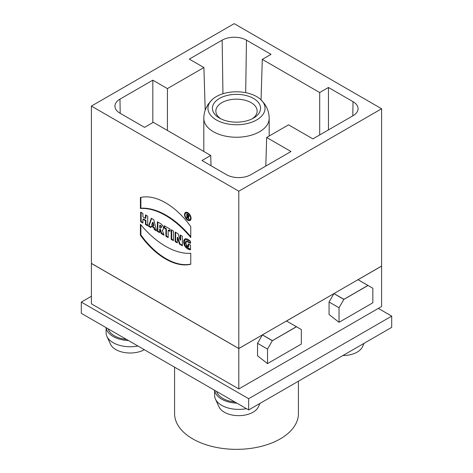 <?xml version="1.0" encoding="UTF-8"?>
<svg xmlns="http://www.w3.org/2000/svg" width="473" height="473" viewBox="0 0 473 473"><rect width="100%" height="100%" fill="white"/><g stroke="black" fill="none" stroke-linecap="round" stroke-linejoin="round"><path stroke-width="0.71" d="M191.068 218.343A4.629 2.672 -120 0 0 189.046 213.684A4.629 2.672 -120 0 0 185.481 212.442A4.629 2.672 -120 0 0 185.481 217.787A4.629 2.672 -120 0 0 190.111 220.459A4.629 2.672 -120 0 0 191.068 218.343A4.629 2.672 -120 0 0 186.155 212.235A4.629 2.672 -120 0 0 186.155 218.78A4.629 2.672 -120 0 0 191.068 218.343M154.304 229.606L156.569 230.913L153.796 219.72L151.283 218.266L148.51 226.26L150.775 227.566L151.23 226.26L153.849 227.773L154.304 229.606L156.569 230.913L153.796 219.72L151.283 218.266L148.51 226.26L150.775 227.566L151.715 225.982L154.334 227.489L153.849 227.773L154.304 229.606L154.789 229.322L154.334 227.489M175.152 241.644L177.322 242.891L177.322 237.535L179.486 244.145L182.353 245.8L182.353 236.204L180.189 234.957L180.189 240.189L178.073 233.733L175.152 232.048L175.152 241.644L177.322 242.891L177.322 237.535L179.486 244.145L182.353 245.8L182.353 236.204L180.189 234.957L180.189 240.189L178.073 233.733L175.152 232.048L175.152 241.644L175.643 241.36L175.643 232.326M381.605 108.76L381.605 266.057L238.812 348.5L91.395 263.39L91.395 106.088L234.188 23.65L381.605 108.76L238.812 191.198L91.395 106.088M286.52 320.99L296.512 326.76L272.33 340.72L262.379 334.896L238.812 348.554L238.812 191.198M188.248 246.758L188.248 243.849L190.513 245.156L190.513 249.809C186.522 249.224 184.174 246.498 183.477 241.62C184.358 237.966 186.705 237.866 190.513 241.319L190.513 243.412C188.632 241.449 187.101 240.905 185.913 241.792C185.381 243.92 186.161 245.576 188.248 246.758L188.248 243.849L190.513 245.156L190.513 249.809L184.435 245.647L184.683 238.995L190.513 241.319L190.513 243.412L186.38 241.265L185.865 244.086L188.248 246.758L188.733 246.474L188.733 244.127M159.732 229.222L161.252 233.615L164.025 235.217L162.286 230.203A3.76 2.17 -120 0 0 162.641 230.061A3.76 2.17 -120 0 0 163.215 227.052A3.76 2.17 -120 0 0 160.761 223.735L157.373 221.784L157.373 231.38L159.643 232.686L159.643 229.18M164.125 228.004L165.911 229.038L165.911 236.305L168.175 237.617L168.175 230.345L169.967 231.38L169.967 229.05L164.125 225.68L164.125 228.004L165.911 229.038L165.911 236.305L168.175 237.617L168.175 230.345L169.967 231.38L169.967 229.05L164.125 225.68L164.125 228.004L164.61 227.726L164.61 225.958M171.173 239.344L173.443 240.656L173.443 231.061L171.173 229.748L171.173 239.344L173.443 240.656L173.443 231.061L171.173 229.748L171.173 239.344L171.664 239.066L171.664 230.032M140.652 221.725L142.923 223.031L142.923 219.253L145.436 220.708L145.436 224.486L147.706 225.792L147.706 216.202L145.436 214.89L145.436 218.378L142.923 216.924L142.923 213.435L140.652 212.129L140.652 221.725L142.923 223.031L142.923 219.253L145.436 220.708L145.436 224.486L147.706 225.792L147.706 216.202L145.436 214.89L145.436 218.378L142.923 216.924L142.923 213.435L140.652 212.129L140.652 221.725L141.137 221.441L141.137 212.412M140.404 235.187A61.608 35.57 -120 0 0 190.767 264.265L190.767 253.292A73.291 42.316 60 0 1 140.404 224.214L140.404 235.187A61.608 35.57 -120 0 0 190.767 264.265L190.767 253.292A73.291 42.316 60 0 1 140.404 224.214L140.404 235.187L140.889 234.91L140.889 224.805M140.404 208.492L140.404 197.519A61.608 35.57 60 0 1 190.767 226.597L190.767 237.57A73.291 42.316 -120 0 0 140.404 208.492L140.404 197.519A61.608 35.57 60 0 1 190.767 226.597L190.767 237.57A73.291 42.316 -120 0 0 140.404 208.492L140.889 208.215A73.291 42.316 60 0 1 190.767 236.701M238.812 388.948L238.812 348.554L91.395 263.449L91.395 303.837L238.812 388.948L381.605 306.51L381.605 266.116L358.055 279.709M328.451 87.481L319.695 92.537L262.284 59.391L271.041 54.336L246.474 40.152A17.199 9.933 -0 0 0 222.15 40.152L189.306 59.113L203.904 67.538L167.412 88.605L152.82 80.179L119.976 99.141A17.199 9.933 -0 0 0 114.945 106.283A17.199 9.933 -0 0 0 119.976 113.183L144.549 127.367L153.305 122.312L210.716 155.457L201.959 160.513L226.526 174.697A17.199 9.933 -0 0 0 250.85 174.697L290.99 151.526L266.666 137.477L288.56 124.842L312.884 138.885L353.024 115.714A17.199 9.933 -0 0 0 358.055 108.814A17.199 9.933 -0 0 0 353.024 101.665L328.451 87.481L328.451 129.898M266.666 137.477L265.802 166.07M167.412 88.605L167.412 130.459M152.82 80.179L152.82 122.596M203.904 67.538L205.193 110.244M319.695 92.537L319.695 134.953M262.284 59.391L261.061 99.856M210.716 155.457L211.023 165.751M174.578 367.172L174.578 413.597A61.922 35.753 -0 0 0 236.5 449.35A61.922 35.753 -0 0 0 298.422 413.597L298.422 381.214M272.353 340.655L296.394 326.713L286.472 320.984M358.037 279.703L368.029 285.467L343.853 299.427L333.897 293.603L286.537 321.001M343.871 299.362L367.911 285.426L357.99 279.697M272.33 340.72L267.517 349.062L257.543 343.303L262.361 334.961M343.853 299.427L339.035 307.769L339.035 322.314L329.06 314.521L329.06 302.011L333.879 293.674M296.512 326.76L301.331 329.539L301.331 344.078L267.517 363.601L257.543 355.814L257.543 343.303M267.517 363.601L267.517 349.062M339.035 322.314L372.848 302.791L372.848 288.252L368.029 285.467M339.035 307.769L329.06 302.011M342.895 355.542A20.327 11.736 -0 0 0 362.442 346.827L364.062 343.321M234.969 402.038A22.361 12.913 180 0 1 216.64 391.455M126.474 339.401A22.361 12.913 180 0 1 108.146 328.818M248.662 398.709L81.303 302.081L81.303 313.321L248.662 409.943L248.662 398.709L391.697 316.13L391.697 327.363L248.662 409.943M81.303 302.081L91.395 296.258M378.323 308.402L391.697 316.13M214.671 390.32A24.082 13.906 -0 0 0 221.66 399.141A24.082 13.906 -0 0 0 236.938 403.173M214.606 390.284L214.606 395.487A24.082 13.906 -0 0 0 215.422 399.07A24.082 13.906 -0 0 0 221.66 405.32A24.082 13.906 -0 0 0 246.427 408.654M215.422 399.07L219.046 406.934A20.327 11.736 -0 0 0 238.688 415.649A20.327 11.736 -0 0 0 258.329 406.934L259.949 403.434M106.177 327.683A24.082 13.906 -0 0 0 113.165 336.504A24.082 13.906 -0 0 0 128.443 340.536M106.112 327.647L106.112 332.85A24.082 13.906 -0 0 0 106.928 336.427A24.082 13.906 -0 0 0 113.165 342.683A24.082 13.906 -0 0 0 137.933 346.017M106.928 336.427L110.558 344.297A20.327 11.736 -0 0 0 144.33 349.713M216.309 96.61A28.551 16.484 -0 0 0 212.288 99.525A28.551 16.484 -0 0 0 217.893 120.769A28.551 16.484 -0 0 0 255.113 120.769A28.551 16.484 -0 0 0 260.706 99.525A28.551 16.484 -0 0 0 216.309 96.61M219.472 98.437A24.082 13.906 -0 0 0 219.472 118.096A24.082 13.906 -0 0 0 253.528 118.096A24.082 13.906 -0 0 0 253.528 98.437A24.082 13.906 -0 0 0 219.472 98.437M220.785 118.8A20.641 11.92 180 0 1 215.859 111.078A20.641 11.92 180 0 1 221.902 102.653A20.641 11.92 180 0 1 244.399 100.069A20.641 11.92 180 0 1 257.141 111.078A20.641 11.92 180 0 1 252.215 118.8M177.322 242.33L175.643 241.36M177.322 237.535L177.807 237.251L179.971 243.861L179.486 244.145M182.353 245.239L179.971 243.861M180.189 240.189L180.674 239.906L180.674 235.235M184.937 238.871L184.866 245.262L190.513 249.502M186.38 241.265L186.865 240.982L190.513 242.714M152.537 222.481L151.703 224.906L153.376 225.875L152.537 222.481L153.027 222.198L153.867 225.591L153.376 225.875L152.537 222.481L151.703 224.906L153.376 225.875M150.94 227.099L148.995 225.982L151.602 218.449M148.51 226.26L148.995 225.982M156.409 230.256L154.789 229.322M159.643 225.42L160.17 225.722A1.248 0.721 60 0 1 161.051 227.247A1.248 0.721 60 0 1 160.17 227.755L159.643 227.454L159.643 225.42L160.654 225.444A1.248 0.721 -120 0 1 161.47 226.537A1.248 0.721 -120 0 1 161.281 227.537L160.79 227.82A1.248 0.721 60 0 1 160.17 227.755L159.643 227.454L159.643 225.42L160.17 225.722A1.248 0.721 60 0 1 160.986 226.821A1.248 0.721 60 0 1 160.79 227.82M157.373 231.38L159.643 232.686L159.643 229.198L161.252 233.615L164.025 235.217L162.286 230.203A3.76 2.17 -120 0 0 163.297 227.347A3.76 2.17 -120 0 0 160.761 223.735L157.373 221.784L157.373 231.38L157.864 231.096L157.864 222.062M159.643 232.125L157.864 231.096M159.643 229.198L160.128 228.914M161.252 233.615L161.736 233.337L160.217 228.944M163.782 234.513L161.736 233.337M162.286 230.203L162.771 229.919A3.76 2.17 60 0 0 162.866 229.896M165.911 229.038L166.395 228.755L164.61 227.726M165.911 236.305L166.395 236.027L166.395 228.755M168.175 237.056L166.395 236.027M168.175 230.345L168.666 230.067L169.967 230.818M173.443 240.095L171.664 239.066M142.923 222.47L141.137 221.441M142.923 219.253L143.408 218.969L145.926 220.424L145.436 220.708M145.436 224.486L145.926 224.208L145.926 220.424M147.706 225.231L145.926 224.208M145.436 218.378L145.926 218.1L145.926 215.174M190.767 264.1A61.608 35.57 60 0 1 140.889 234.91M140.889 197.412L140.889 208.215M190.341 220.3A4.629 2.672 60 0 1 187.923 219.72M185.026 214.712A4.629 2.672 60 0 1 185.735 212.324M191.051 217.917A3.92 2.264 60 0 1 190.241 219.567L189.756 219.844A3.92 2.264 -120 0 0 190.566 218.053A3.92 2.264 -120 0 0 188.857 214.109A3.92 2.264 -120 0 0 185.836 213.063A3.92 2.264 -120 0 0 185.836 217.586A3.92 2.264 -120 0 0 189.756 219.844M185.836 213.063L186.321 212.779A3.92 2.264 60 0 1 188.153 212.903M186.8 217.947L186.8 213.873L188.059 214.6A1.425 0.822 60 0 1 189.064 216.202A1.425 0.822 60 0 1 188.301 217.03L189.07 219.253L188.508 218.928L187.751 216.746L187.308 216.492L187.308 218.236L186.8 217.947L186.8 213.873L188.059 214.6A1.425 0.822 60 0 1 188.993 215.854A1.425 0.822 60 0 1 188.774 216.995A1.425 0.822 60 0 1 188.301 217.03L189.07 219.253L188.508 218.928L187.751 216.746L187.308 216.492L187.308 218.236L186.8 217.947L187.308 217.675M187.308 214.748L187.308 215.907L188.059 216.344A0.71 0.414 -120 0 0 188.567 216.055A0.71 0.414 -120 0 0 188.059 215.18L187.308 214.748L187.308 215.907L188.059 216.344A0.71 0.414 -120 0 0 188.42 216.38A0.71 0.414 -120 0 0 188.526 215.812A0.71 0.414 -120 0 0 188.059 215.18L187.308 214.748L188.248 214.724M189.023 215.96A0.71 0.414 60 0 1 188.904 216.102L188.42 216.38M187.29 214.157L187.29 217.663M188.301 217.03L188.786 216.752A1.425 0.822 -120 0 0 188.975 216.782M188.508 218.928L188.881 218.709M187.751 216.746L188.236 216.468L188.408 216.965M187.308 216.492L188.236 216.468M151.23 226.26L153.849 227.773M190.566 218.053A3.92 2.264 -120 0 0 186.409 212.885A3.92 2.264 -120 0 0 186.409 218.425A3.92 2.264 -120 0 0 190.566 218.053M353.024 101.665L352.811 115.832M246.474 40.152L245.688 92.661M222.15 40.152L222.949 93.755M119.976 99.141L120.189 113.307M262.426 334.866L272.353 340.595M333.944 293.573L343.871 299.303M203.816 151.478L203.816 118.38A32.684 18.867 -0 0 0 236.5 137.247A32.684 18.867 -0 0 0 269.184 118.38L269.184 136.029M160.17 225.722L160.654 225.444M188.059 215.18L188.479 214.943M212.294 99.525L208.552 103.764C205.442 108.169 203.863 113.041 203.816 118.38M260.706 99.525L264.448 103.764C267.558 108.169 269.137 113.041 269.184 118.38"/></g></svg>
